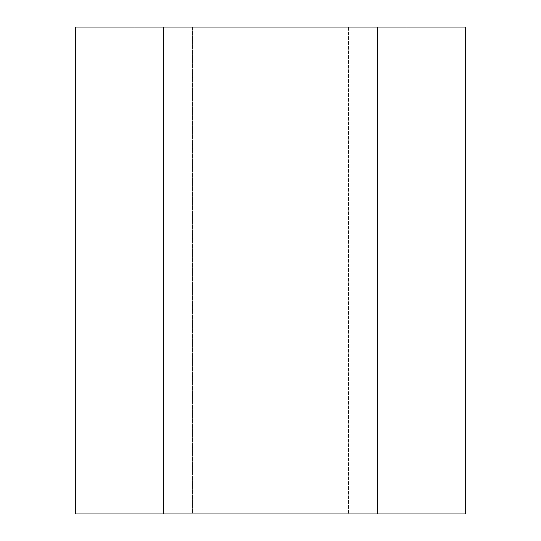 <?xml version="1.0" encoding="UTF-8"?>
<svg xmlns="http://www.w3.org/2000/svg" width="541" height="541" viewBox="0 0 541 541"><rect width="100%" height="100%" fill="white"/><g stroke="black" fill="none" stroke-linecap="round" stroke-linejoin="round"><path stroke-width="0.41" stroke-dasharray="2.71 2.03" d="M163.382 27.05L465.26 27.05L465.26 513.95L75.74 513.95L75.74 27.05L163.382 27.05L163.382 513.95M134.168 27.05L134.168 513.95L192.596 513.95L134.168 513.95L134.168 27.05L192.596 27.05L134.168 27.05M192.596 513.95L406.832 513.95L192.596 513.95L192.596 27.05L406.832 27.05L192.596 27.05L192.596 513.95M406.832 27.05L406.832 513.95L406.832 27.05M377.618 27.05L377.618 513.95M348.404 27.05L348.404 513.95L348.404 27.05"/><path stroke-width="0.81" d="M377.618 27.05L163.382 27.05L163.382 513.95L465.26 513.95L465.26 27.05L377.618 27.05L377.618 513.95M163.382 27.05L75.74 27.05L75.74 513.95L163.382 513.95"/></g></svg>
